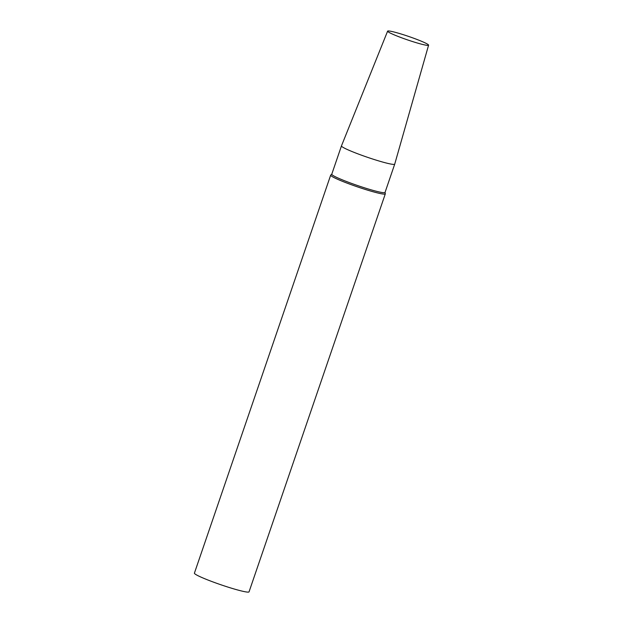 <?xml version="1.0" encoding="UTF-8"?>
<svg xmlns="http://www.w3.org/2000/svg" width="623" height="623" viewBox="0 0 623 623"><rect width="100%" height="100%" fill="white"/><g stroke="black" fill="none" stroke-linecap="round" stroke-linejoin="round"><path stroke-width="0.93" d="M331.786 174.152L330.751 175.055A28.868 2.414 18.9 0 0 330.681 175.149L194.415 573.144A28.868 2.414 18.9 0 0 207.459 579.826A28.868 2.414 18.9 0 0 234.832 589.187A28.868 2.414 18.9 0 0 249.044 591.85L385.31 193.854A28.868 2.414 18.9 0 0 385.31 193.73L385.045 192.39M330.681 175.149A28.868 2.414 18.9 0 0 343.725 181.83A28.868 2.414 18.9 0 0 371.098 191.191A28.868 2.414 18.9 0 0 385.31 193.854M371.176 189.851A28.144 2.352 18.9 0 0 385.03 192.445L394.717 164.137A28.144 2.352 18.9 0 0 394.725 164.122A28.144 2.352 18.9 0 1 380.863 161.544A28.144 2.352 18.9 0 1 354.176 152.409A28.144 2.352 18.9 0 1 341.459 145.899L331.771 174.206A28.144 2.352 18.9 0 0 344.48 180.717A28.144 2.352 18.9 0 0 371.176 189.851M387.615 31.15A21.649 1.814 18.9 0 0 397.349 36.15A21.649 1.814 18.9 0 0 417.924 43.189A21.649 1.814 18.9 0 0 428.585 45.175A21.649 1.814 18.9 0 0 408.68 36.453A21.649 1.814 18.9 0 0 387.615 31.15L341.466 145.891A28.144 2.352 18.9 0 0 341.459 145.899M428.585 45.175L394.725 164.122"/></g></svg>
